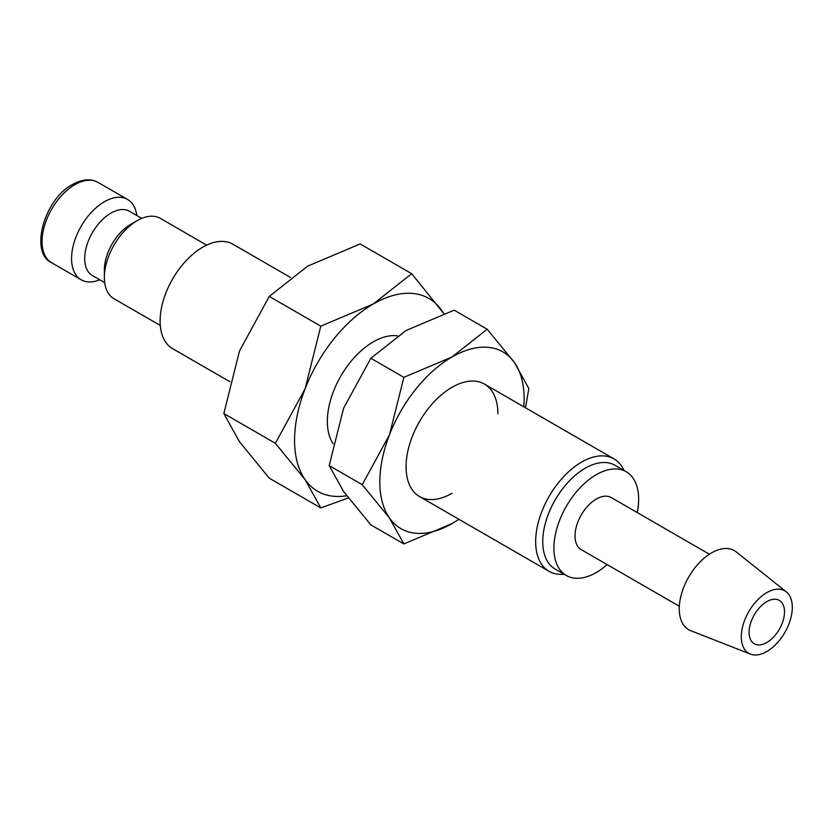<?xml version="1.0" encoding="UTF-8"?>
<svg xmlns="http://www.w3.org/2000/svg" width="834" height="834" viewBox="0 0 834 834"><rect width="100%" height="100%" fill="white"/><g stroke="black" fill="none" stroke-linecap="round" stroke-linejoin="round"><path stroke-width="1.25" d="M206.665 245.133L160.347 218.383A46.381 26.771 120 0 0 137.151 220.687L130.594 224.471A37.103 21.423 120 0 0 104.365 269.914L104.365 277.482A46.381 26.771 120 0 0 113.966 298.718L160.295 325.458M141.79 218.383L129.468 211.273A37.103 21.423 120 0 0 100.883 221.218A37.103 21.423 120 0 0 84.682 258.55A37.103 21.423 120 0 0 92.365 275.533L104.688 282.653M136.828 215.516A46.381 26.771 120 0 0 127.55 199.451A46.381 26.771 120 0 0 91.813 211.878A46.381 26.771 120 0 0 71.568 258.55A46.381 26.771 120 0 0 81.169 279.786A46.381 26.771 120 0 0 99.726 279.786M229.903 381.722L172.596 348.633A60.288 34.809 -60 0 1 160.107 321.027A60.288 34.809 -60 0 1 186.43 260.354A60.288 34.809 -60 0 1 232.884 244.206L290.493 277.461M443.865 313.615L411.683 273.698L373.267 303.993L320.798 326.167L305.108 388.78L275.366 443.281L305.108 479.665L320.798 507.927L348.289 497.971M443.719 313.667A111.308 64.26 120 0 0 441.436 310.081A111.308 64.26 120 0 0 373.267 303.993A111.308 64.26 120 0 0 305.108 388.78A111.308 64.26 120 0 0 294.569 440.31A111.308 64.26 120 0 0 305.108 479.665A111.308 64.26 120 0 0 346.642 495.771M320.798 507.927L269.278 478.184L239.525 441.801L223.835 413.539L239.525 350.916L269.278 296.414L307.683 266.119L360.152 243.945L411.683 273.698M786.326 591.859L736.276 551.931A45.661 26.365 120 0 0 700.497 561.522A45.661 26.365 120 0 0 679.262 608.81A45.661 26.365 120 0 0 690.792 630.712L750.402 654.096A36.06 20.819 120 0 0 777.569 642.545A36.06 20.819 120 0 0 792.3 607.35A36.06 20.819 120 0 0 786.326 591.859A36.06 20.819 120 0 0 758.075 599.448A36.06 20.819 120 0 0 741.301 636.801A36.06 20.819 120 0 0 750.402 654.096M709.39 554.224L611.301 497.596A30.055 17.347 120 0 0 588.137 505.644A30.055 17.347 120 0 0 575.022 535.887A30.055 17.347 120 0 0 581.246 549.648L679.335 606.276M637.207 512.556A59.912 34.59 120 0 0 638.635 499.159A59.912 34.59 120 0 0 626.23 471.742L615.075 465.299A59.912 34.59 120 0 0 568.913 481.354A59.912 34.59 120 0 0 542.757 541.641A59.912 34.59 120 0 0 555.163 569.069L566.317 575.502A59.912 34.59 120 0 0 607.162 564.608M626.23 471.742A59.912 34.59 120 0 0 580.057 487.786A59.912 34.59 120 0 0 553.912 548.074A59.912 34.59 120 0 0 566.317 575.502M624.041 470.48A64.927 37.488 120 0 0 614.033 458.898A64.927 37.488 120 0 0 564.003 476.297A64.927 37.488 120 0 0 535.657 541.641A64.927 37.488 120 0 0 549.106 571.363A64.927 37.488 120 0 0 564.138 574.24M333.1 443.73A64.927 37.488 -60 0 1 327.355 421.378A64.927 37.488 -60 0 1 350.937 361.456A64.927 37.488 -60 0 1 397.443 335.841M784.513 611.854A25.041 14.459 -60 0 1 773.577 637.051A25.041 14.459 -60 0 1 754.28 643.765A25.041 14.459 -60 0 1 749.088 632.297A25.041 14.459 -60 0 1 760.024 607.089A25.041 14.459 -60 0 1 779.321 600.386A25.041 14.459 -60 0 1 784.513 611.854M269.278 296.414L320.798 326.167M223.835 413.539L275.366 443.281M137.151 220.687A46.381 26.771 120 0 0 104.365 277.482M497.888 413.81A64.927 37.488 120 0 0 451.976 387.299A64.927 37.488 120 0 0 406.064 466.821A64.927 37.488 120 0 0 451.976 493.321M525.493 407.784L528.839 388.498L514.463 362.582L487.192 329.232L451.976 357.004L403.875 377.333L389.499 434.733L362.227 484.69L389.499 518.039L403.875 543.945L451.976 523.616A102.029 58.912 120 0 0 458.867 519.259M523.794 406.804A102.029 58.912 120 0 0 524.127 398.662A102.029 58.912 120 0 0 514.463 362.582A102.029 58.912 120 0 0 451.976 357.004A102.029 58.912 120 0 0 389.499 434.733A102.029 58.912 120 0 0 379.835 481.969A102.029 58.912 120 0 0 389.499 518.039A102.029 58.912 120 0 0 451.976 523.616L458.992 519.332M403.875 543.945L370.859 524.878L343.587 491.528L329.201 465.622L343.587 408.222L370.859 358.266L406.064 330.493L454.165 310.165L487.192 329.232M370.859 358.266L403.875 377.333M329.201 465.622L362.227 484.69M51.656 262.741C29.409 252.9 43.91 199.441 72.527 184.481C82.264 179.081 90.77 178.393 98.037 182.417A46.381 26.771 120 0 0 74.852 184.71A46.381 26.771 120 0 0 42.054 241.516A46.381 26.771 120 0 0 51.656 262.741L81.169 279.786M419.512 496.543L549.106 571.363M484.439 384.078L614.033 458.898M98.037 182.417L127.55 199.451"/></g></svg>
